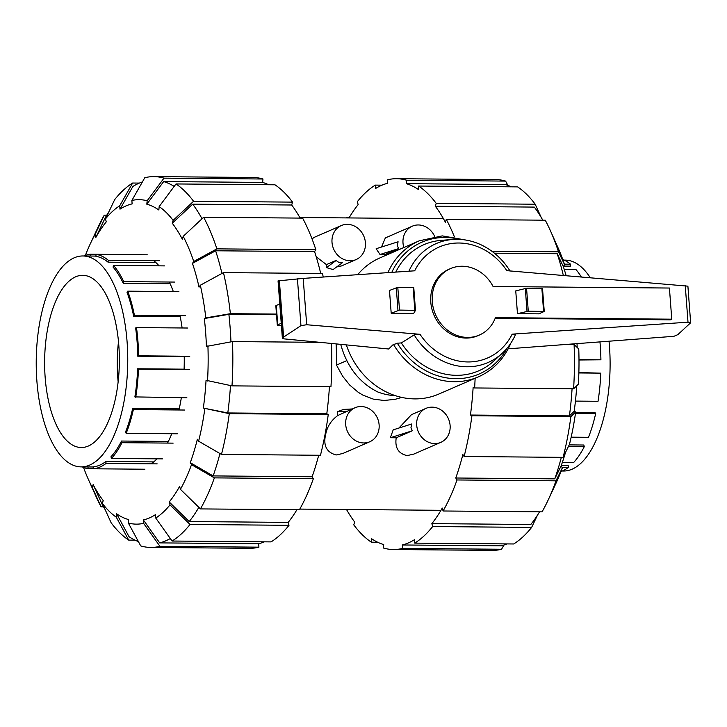 <?xml version="1.0" encoding="UTF-8"?>
<svg xmlns="http://www.w3.org/2000/svg" width="727" height="727" viewBox="0 0 727 727"><rect width="100%" height="100%" fill="white"/><g stroke="black" fill="none" stroke-linecap="round" stroke-linejoin="round"><path stroke-width="1.09" d="M479.357 335.047L477.875 335.701A36.223 32.043 -113.5 0 1 430.793 302.205A36.223 32.043 -113.5 0 1 448.977 269.263L450.458 268.617A36.223 32.043 66.5 0 0 432.274 301.551A36.223 32.043 66.5 0 0 479.357 335.047A36.223 32.043 66.5 0 0 495.423 317.663L671.757 319.18L669.422 288.037L493.088 286.52A36.223 32.043 66.5 0 0 450.458 268.617M671.757 319.18L670.276 319.825L495.178 318.317M281.422 325.741L279.441 325.705A4.635 0.791 -4.3 0 1 277.296 325.205A4.635 0.791 -4.3 0 1 277.741 324.824L281.24 323.297M279.786 303.941L276.287 305.467A4.635 0.791 175.7 0 0 275.842 305.849L277.296 325.205M517.46 313.664L538.852 313.846L544.25 311.456L528.275 311.192L517.46 313.664L515.752 290.891L525.303 288.546L527.011 311.32M340.718 344.353C346.952 366.826 359.283 382.693 377.731 391.953A63.394 56.07 -113.5 0 0 395.288 395.642M346.361 344.898A74.172 65.612 66.5 0 0 438.89 394.034L478.421 376.84C493.051 370.252 503.747 359.283 510.508 343.926L510.499 343.644M478.421 376.84A74.172 65.612 66.5 0 1 393.443 344.334L388.672 348.996L283.548 338.818L282.367 338.246L283.612 337.092L300.951 325.632L306.685 324.742L420.015 334.302L414.181 334.893L401.34 342.917L397.342 343.217A71.855 63.558 66.5 0 0 507.119 348.142M397.851 343.18L393.243 344.616M414.181 334.893A64.867 57.378 66.5 0 0 502.284 353.222A64.867 57.378 66.5 0 0 515.37 334.829L512.153 334.156L688.006 322.188L690.65 322.779L687.896 286.156L506.837 270.662A60.523 53.534 66.5 0 0 414.699 270.808L303.204 278.396L278.05 280.876L282.367 338.246M413.69 313.437L391.199 313.237L399.514 310.084L415.48 310.347L413.69 313.437M413.772 287.574L415.48 310.356L413.772 287.574L397.796 287.31L389.481 290.464L391.199 313.237M542.424 288.783L525.303 288.546M690.65 322.779L677.828 334.656L673.92 336.31L508.182 348.824M279.377 280.722L283.612 337.092M297.434 278.85L300.951 325.632M401.34 342.917A68.774 60.832 66.5 0 0 493.869 360.946L502.284 353.222M466.052 240.092L442.27 235.884L419.252 240.819L379.712 258.012A74.172 65.612 66.5 0 0 357.684 274.688M510.109 271.153C502.802 259.385 493.197 250.642 481.283 244.908A64.867 57.378 66.5 0 0 452.794 239.465A64.867 57.378 66.5 0 0 408.928 271.198M452.794 239.465L441.407 240.346A68.774 60.832 66.5 0 0 395.779 272.098M609.035 341.208A105.46 45.765 90.5 0 1 572.131 469.188A105.46 45.765 90.5 0 1 563.434 471.032L562.298 471.023M564.107 260.112L565.242 260.121A105.46 45.765 90.5 0 1 590.251 277.705M563.634 266.091L570.368 266.155L570.559 264.201A107.432 46.619 90.5 0 0 562.798 259.557M578.992 359.992L600.911 359.801A107.432 46.619 90.5 0 0 599.957 341.899M578.865 372.56L600.766 373.151A107.432 46.619 90.5 0 1 598.021 401.286L575.439 401.095M575.62 412.291L594.959 412.454L595.667 413.572A107.432 46.619 90.5 0 1 588.479 437.318L571.158 437.172M569.214 444.888L583.817 445.015L584.281 446.678A107.432 46.619 90.5 0 1 573.739 462.417L562.371 462.327M561.289 465.407L568.178 465.462L568.323 467.416A107.432 46.619 90.5 0 1 560.971 471.55M564.406 264.146L570.559 264.201M564.207 269.326L575.857 269.426A107.432 46.619 90.5 0 1 581.336 276.951M578.992 359.611L600.911 359.801M578.856 372.96L600.766 373.151M575.466 413.399L595.667 413.572M568.405 446.542L584.281 446.678M562.044 467.361L568.323 467.416M118.147 381.839A84.714 36.759 90.5 0 1 118.492 341.635M88.349 446.024A86.104 37.368 -89.5 0 0 119.264 353.895A86.104 37.368 -89.5 0 0 83.042 275.324A86.104 37.368 -89.5 0 0 75.626 276.823A86.104 37.368 90.5 0 0 44.738 369.67A86.104 37.368 90.5 0 0 81.56 447.523A86.104 37.368 90.5 0 0 88.349 446.024M74.199 257.812A105.46 45.765 -89.5 0 0 36.35 371.079A105.46 45.765 -89.5 0 0 81.079 466.879A105.46 45.765 -89.5 0 0 89.775 465.035A105.46 45.765 -89.5 0 0 127.625 351.768A105.46 45.765 -89.5 0 0 82.896 255.968A105.46 45.765 -89.5 0 0 74.199 257.812M168.373 441.434L121.509 441.035A105.46 45.765 -89.5 0 1 110.967 456.783L111.431 458.446A107.432 46.619 -89.5 0 0 121.972 442.698L121.509 441.035M177.333 433.783L126.171 433.347L125.471 432.22A105.46 45.765 -89.5 0 0 132.659 408.474L179.224 408.874M186.875 397.751L134.877 396.906A105.46 45.765 -89.5 0 0 137.612 368.771L184.104 369.171M184.24 356.593L137.757 356.194A105.46 45.765 -89.5 0 0 135.631 327.959L136.485 327.586A107.432 46.619 -89.5 0 1 138.603 355.821L189.765 356.266M180.232 316.69L133.668 316.29A105.46 45.765 -89.5 0 0 127.007 292.254L127.734 291.163A107.432 46.619 -89.5 0 1 134.395 315.2L185.558 315.645M170.091 283.675L123.245 283.276A105.46 45.765 -89.5 0 0 113.049 267.091L113.548 265.446A107.432 46.619 -89.5 0 1 123.744 281.631L174.898 282.076M155.932 262.583L108.059 262.174A105.46 45.765 -89.5 0 0 95.891 256.304L96.082 254.359A107.432 46.619 -89.5 0 1 108.25 260.221L159.413 260.666M144.891 469.224L93.728 468.788L93.583 466.834A105.46 45.765 -89.5 0 0 99.799 465.126A105.46 45.765 -89.5 0 0 105.878 461.481L153.806 461.899M173.135 443.134L121.972 442.698M126.171 433.347A107.432 46.619 -89.5 0 0 133.359 409.592L132.659 408.474M184.522 410.037L133.359 409.592M135.713 397.305A107.432 46.619 -89.5 0 0 138.457 369.171L137.612 368.771M189.62 369.616L138.457 369.171M137.757 356.194L138.603 355.821M187.639 328.022L136.485 327.586M133.668 316.29L134.395 315.2M178.897 291.6L127.734 291.163M123.245 283.276L123.744 281.631M164.711 265.891L113.548 265.446M108.059 262.174L108.25 260.221M147.245 254.795L96.082 254.359M141.447 254.677L90.293 254.232A107.432 46.619 -89.5 0 0 84.032 255.977M90.43 256.031L90.293 254.232M93.728 468.788A107.432 46.619 -89.5 0 0 106.024 463.435L105.878 461.481M157.177 463.881L106.024 463.435M93.728 468.715L87.94 468.661L88.103 466.943M82.215 466.888A107.432 46.619 -89.5 0 0 87.94 468.661M162.584 458.882L111.431 458.446M572.567 344.507A181.941 78.952 -89.5 0 0 572.54 343.962M577.183 347.47A158.768 68.892 -89.5 0 0 577.002 343.626M563.325 275.433A181.941 78.952 -89.5 0 0 557.218 253.714L563.307 266.582A158.768 68.892 -89.5 0 1 566.142 275.669M576.756 385.755A158.768 68.892 -89.5 0 1 574.185 411.264L569.414 415.889A181.941 78.952 -89.5 0 0 572.076 388.791M542.796 220.181A181.941 78.952 -89.5 0 0 534.318 207.095L435.337 206.241L436.209 203.36L535.19 204.214L541.206 217.437M565.515 452.412A158.768 68.892 -89.5 0 1 561.117 465.88L554.746 478.857A181.941 78.952 -89.5 0 0 561.344 457.347M511.272 186.83A181.941 78.952 -89.5 0 0 505.265 184.504L406.293 183.658L406.62 180.241A185.421 80.461 -89.5 0 0 396.588 178.706A185.421 80.461 -89.5 0 0 387.409 179.833L387.664 183.259A181.941 78.952 -89.5 0 0 375.523 188.538L375.268 185.112L381.975 185.176M537.471 515.17L531.637 527.402L432.665 526.548L431.856 523.631L530.828 524.485A181.941 78.952 -89.5 0 0 539.552 511.826M503.938 545.059L501.557 549.258L402.585 548.403L402.322 544.977L501.303 545.832A181.941 78.952 -89.5 0 0 506.983 543.914M494.405 253.178L557.218 253.714M569.414 415.889L470.442 415.035A181.941 78.952 -89.5 0 0 473.15 387.246L474.622 387.954L573.603 388.809L578.374 384.183A162.239 70.401 -89.5 0 0 578.756 348.978L574.085 344.525L566.06 344.453M491.888 251.233L558.5 251.806A185.421 80.461 -89.5 0 0 550.484 230.904A185.421 80.461 -89.5 0 0 545.259 220.199L446.278 219.354L445.406 222.235A181.941 78.952 -89.5 0 0 435.337 206.241M554.746 478.857L455.774 478.002A181.941 78.952 -89.5 0 0 462.872 454.548L464.108 456.511L563.089 457.356L569.459 444.388A162.239 70.401 -89.5 0 0 575.657 411.982L570.886 416.598L471.914 415.753L470.442 415.035M535.19 204.214A185.421 80.461 -89.5 0 0 517.624 186.884L418.643 186.039L418.316 189.447A181.941 78.952 -89.5 0 0 406.293 183.658M431.856 523.631A181.941 78.952 -89.5 0 0 442.27 508.073L443.079 510.99A185.421 80.461 -89.5 0 0 457.01 479.965L455.774 478.002M402.322 544.977A181.941 78.952 -89.5 0 0 414.463 539.698L414.726 543.124L513.698 543.969A185.421 80.461 -89.5 0 0 531.637 527.402M375.268 185.112A185.421 80.461 -89.5 0 0 357.33 201.688L358.138 204.605A181.941 78.952 -89.5 0 0 349.015 217.927M377.695 542.251L371.343 542.197L371.679 538.789A181.941 78.952 -89.5 0 0 383.702 544.578L383.365 547.994A185.421 80.461 -89.5 0 0 393.398 549.53A185.421 80.461 -89.5 0 0 402.585 548.403M346.506 509.491A181.941 78.952 -89.5 0 0 354.649 521.995L353.776 524.876A185.421 80.461 -89.5 0 0 371.343 542.197M558.5 251.806L564.588 264.673L563.307 266.582M564.588 264.673A162.239 70.401 -89.5 0 0 558.036 247.789L550.484 230.904M454.411 236.884A185.421 80.461 -89.5 0 0 446.278 219.354M436.209 203.36A185.421 80.461 -89.5 0 0 418.643 186.039M406.62 180.241L505.601 181.096A185.421 80.461 -89.5 0 0 495.569 179.56L396.588 178.706M505.601 181.096L507.937 185.403M347.097 217.909L346.915 217.246L349.414 217.264M346.915 217.246A185.421 80.461 -89.5 0 0 346.534 217.909M393.398 549.53L492.379 550.384A185.421 80.461 -89.5 0 0 501.557 549.258M414.726 543.124A185.421 80.461 -89.5 0 0 432.665 526.548M561.117 465.88L562.353 467.852L555.982 480.82L457.01 479.965M443.079 510.99L542.051 511.844A185.421 80.461 -89.5 0 0 548.176 499.994A185.421 80.461 -89.5 0 0 555.982 480.82M548.176 499.994L556.01 483.237A162.239 70.401 -89.5 0 0 562.353 467.852M563.089 457.356A185.421 80.461 -89.5 0 0 570.886 416.598M464.108 456.511A185.421 80.461 -89.5 0 0 471.914 415.753M574.185 411.264L575.657 411.982M573.603 388.809A185.421 80.461 -89.5 0 0 574.085 344.525M474.622 387.954A185.421 80.461 -89.5 0 0 475.122 378.276M319.871 342.335L232.476 341.581L206.413 346.434A158.768 68.892 90.5 0 0 205.641 332.366A158.768 68.892 90.5 0 0 204.323 318.535L228.887 314.337A181.941 78.952 90.5 0 1 230.168 328.177A181.941 78.952 90.5 0 1 230.968 341.835M138.666 254.714A107.196 46.519 90.5 0 1 139.411 254.732M153.679 260.62A107.196 46.519 90.5 0 1 159.049 265.837M169.318 282.021A107.196 46.519 90.5 0 1 173.326 291.554M180.014 315.6A107.196 46.519 90.5 0 1 182.104 327.977M184.231 356.212A107.196 46.519 90.5 0 1 184.085 369.561M181.341 397.696A107.196 46.519 90.5 0 1 178.978 409.992M171.772 433.737A107.196 46.519 90.5 0 1 167.546 443.088M156.923 458.837A107.196 46.519 90.5 0 1 151.434 463.826M230.486 385.564A181.941 78.952 90.5 0 1 227.796 412.945L203.333 408.074A158.768 68.892 90.5 0 0 206.05 380.285L231.986 385.864L330.958 386.719A185.421 80.461 90.5 0 0 331.485 343.462M323.251 277.032A185.421 80.461 90.5 0 0 322.443 273.47L223.471 272.616L200.325 285.229L199.044 287.147A158.768 68.892 90.5 0 0 192.455 263.392L215.61 250.779A181.941 78.952 90.5 0 1 221.944 273.452M219.954 453.539A181.941 78.952 90.5 0 1 213.138 475.912L190.274 462.69A158.768 68.892 90.5 0 0 197.371 439.226L198.607 441.198L221.471 454.42L320.453 455.275A185.421 80.461 90.5 0 0 328.25 414.508L229.278 413.663L203.333 408.074M183.204 236.348A162.239 70.401 90.5 0 1 193.736 261.484L216.882 248.861L315.863 249.715A185.421 80.461 90.5 0 0 302.623 218.118L203.642 217.264L183.204 236.348L182.332 239.238A158.768 68.892 90.5 0 0 172.263 223.244L192.7 204.151A181.941 78.952 90.5 0 1 202.024 218.772M198.853 507.346A181.941 78.952 90.5 0 1 189.22 521.541L169.209 501.966A158.768 68.892 90.5 0 0 179.624 486.408L180.432 489.326L200.443 508.909L299.415 509.754A185.421 80.461 90.5 0 0 313.346 478.729L214.374 477.875L191.51 464.653L190.274 462.69M172.263 223.244L173.135 220.363L193.573 201.27L292.554 202.124A185.421 80.461 90.5 0 0 274.979 184.803L176.007 183.949L159.168 206.586L158.84 210.003A158.768 68.892 90.5 0 0 146.818 204.205L163.657 181.568A181.941 78.952 90.5 0 1 174.189 186.394M170.3 538.525A181.941 78.952 90.5 0 1 159.686 542.887L143.355 519.914A158.768 68.892 90.5 0 0 155.496 514.625L155.751 518.06L172.09 541.033L271.062 541.888A185.421 80.461 90.5 0 0 289.001 525.312L190.029 524.458A185.421 80.461 90.5 0 1 172.09 541.033M131.869 200.47A162.239 70.401 90.5 0 1 147.154 200.788L163.984 178.151A185.421 80.461 90.5 0 0 153.951 176.616A185.421 80.461 90.5 0 0 144.773 177.742L131.869 200.47L132.132 203.896A158.768 68.892 90.5 0 0 119.991 209.176L132.887 186.457A181.941 78.952 90.5 0 1 142.392 181.941M138.394 541.597A181.941 78.952 90.5 0 1 129.042 536.699L116.647 513.807A158.768 68.892 90.5 0 0 128.661 519.596L128.334 523.013L140.729 545.904A185.421 80.461 90.5 0 0 150.762 547.44L249.734 548.294A185.421 80.461 90.5 0 0 258.921 547.167L159.94 546.313L143.61 523.34L143.355 519.914M119.991 209.176L119.728 205.75L132.632 183.031A185.421 80.461 90.5 0 0 114.693 199.598L105.47 218.927L106.278 221.844A158.768 68.892 90.5 0 0 95.864 237.402L105.079 218.073A181.941 78.952 90.5 0 1 108.85 211.83M105.124 509.563A181.941 78.952 90.5 0 1 101.944 503.92L93.147 484.573A158.768 68.892 90.5 0 0 103.216 500.567L102.343 503.447L111.14 522.786A185.421 80.461 90.5 0 0 128.706 540.116L116.311 517.224L116.647 513.807M228.887 314.337L276.514 314.746M329.44 386.709A181.941 78.952 90.5 0 1 326.777 413.799L227.796 412.945M215.61 250.779L314.582 251.624A181.941 78.952 90.5 0 1 320.716 273.452M318.708 455.256A181.941 78.952 90.5 0 1 312.11 476.767L213.138 475.912M192.7 204.151L291.681 205.005A181.941 78.952 90.5 0 1 300.151 218.091M296.916 509.736A181.941 78.952 90.5 0 1 288.192 522.395L189.22 521.541M163.657 181.568L262.629 182.422A181.941 78.952 90.5 0 1 268.636 184.749M264.346 541.824A181.941 78.952 90.5 0 1 258.667 543.741L159.686 542.887M232.476 341.581A185.421 80.461 90.5 0 1 231.986 385.864M207.913 345.779A162.239 70.401 90.5 0 1 207.522 380.993M326.777 413.799L328.25 414.508M229.278 413.663A185.421 80.461 90.5 0 1 221.471 454.42M204.814 408.792A162.239 70.401 90.5 0 1 198.607 441.198M312.11 476.767L313.346 478.729M214.374 477.875A185.421 80.461 90.5 0 1 200.443 508.909M191.51 464.653A162.239 70.401 90.5 0 1 180.432 489.326M190.029 524.458L170.018 504.883A162.239 70.401 90.5 0 1 155.751 518.06M170.018 504.883L169.209 501.966M288.192 522.395L289.001 525.312M258.667 543.741L258.921 547.167M159.94 546.313A185.421 80.461 90.5 0 1 150.762 547.44M143.61 523.34A162.239 70.401 90.5 0 1 128.334 523.013M135.058 540.17L128.706 540.116M116.311 517.224A162.239 70.401 90.5 0 1 102.343 503.447M103.534 506.819L101.071 506.801A185.421 80.461 90.5 0 1 95.837 496.096L88.285 479.211A162.239 70.401 90.5 0 1 83.532 467.443M101.071 506.801L92.274 487.453A162.239 70.401 90.5 0 1 88.285 479.211M92.274 487.453L93.147 484.573M85.359 255.45A162.239 70.401 90.5 0 1 90.312 243.763A162.239 70.401 90.5 0 1 95.046 234.485L104.27 215.156L106.778 215.174M90.312 243.763L98.154 227.006A185.421 80.461 90.5 0 1 104.27 215.156M95.864 237.402L95.046 234.485M132.632 183.031L139.339 183.086M105.47 218.927A162.239 70.401 90.5 0 1 119.728 205.75M163.984 178.151L262.965 179.006L262.629 182.422M153.951 176.616L252.932 177.47A185.421 80.461 90.5 0 1 262.965 179.006M146.818 204.205L147.154 200.788M292.554 202.124L291.681 205.005M176.007 183.949A185.421 80.461 90.5 0 1 193.573 201.27M159.168 206.586A162.239 70.401 90.5 0 1 173.135 220.363M203.642 217.264A185.421 80.461 90.5 0 1 216.882 248.861M315.863 249.715L314.582 251.624M192.455 263.392L193.736 261.484M223.471 272.616A185.421 80.461 90.5 0 1 230.377 313.682L276.46 314.082M200.325 285.229A162.239 70.401 90.5 0 1 205.814 317.89L230.377 313.682M204.323 318.535L205.814 317.89M426.013 408.356A18.538 16.403 66.5 0 0 416.707 425.213A18.538 16.403 66.5 0 0 440.807 442.361A18.538 16.403 66.5 0 0 450.113 425.504A18.538 16.403 66.5 0 0 426.013 408.356L411.464 414.681L398.923 428.03M396.215 437.79L390.363 437.736L393.198 429.848L411.809 423.95L410.955 427.712L412.318 430.775L396.215 437.79C394.761 447.787 398.414 453.721 407.175 455.584L413.845 454.084L440.807 442.361M355.021 407.738L337.782 415.508C331.512 420.124 327.559 426.022 325.932 433.21C322.843 445.088 326.259 452.339 336.183 454.975L342.844 453.475L369.816 441.743A18.538 16.403 66.5 0 0 379.121 424.886A18.538 16.403 66.5 0 0 355.021 407.738A18.538 16.403 66.5 0 0 345.707 424.604A18.538 16.403 66.5 0 0 369.816 441.743M316.227 256.822L326.441 264.619L336.401 260.284C337.237 261.956 339.255 262.756 342.462 262.674L333.093 269.563L326.45 267.609L326.441 264.619M336.637 266.963L341.563 265.9L356.112 259.566A18.538 16.403 66.5 0 0 365.417 242.709A18.538 16.403 66.5 0 0 341.317 225.561A18.538 16.403 66.5 0 0 332.012 242.427A18.538 16.403 66.5 0 0 356.112 259.566M384.965 254.541L380.012 254.495L376.15 248.725L398.105 241.773L397.251 245.535L398.623 248.598L384.965 254.541L385.619 255.45M434.682 236.466A18.538 16.403 66.5 0 0 412.318 226.179A18.538 16.403 66.5 0 0 403.003 243.036A18.538 16.403 66.5 0 0 403.858 247.516M341.317 225.561L314.355 237.293L312.019 238.883M412.318 226.179L385.355 237.902L381.511 247.026M336.11 343.907A145.791 63.258 90.5 0 1 336.501 365.099L342.626 376.204L349.651 384.992L358.193 392.262L362.973 395.152L373.296 399.114L384.101 400.486L395.206 399.305L401.767 397.415M352.241 408.956L343.607 409.419L337.283 411.736L337.782 415.508M336.401 260.284L326.45 267.609M380.012 254.495L398.623 248.598M390.363 437.736L412.318 430.775M337.283 411.736L347.742 411.173M336.501 365.099L346.743 360.647M276.287 305.467L277.741 324.824M397.969 310.293L396.26 287.519M399.514 310.084L397.796 287.31M414.826 310.22L413.109 287.447M541.879 288.555L543.587 311.329M526.566 288.419L528.275 311.192M278.287 280.84L282.576 337.901M685.261 285.72L688.006 322.188M303.204 278.396L306.685 324.742M419.252 240.819A74.172 65.612 66.5 0 0 387.9 272.634M459.809 239.392A71.855 63.558 66.5 0 0 391.808 272.361M420.015 334.302A60.523 53.534 66.5 0 0 512.153 334.156M542.533 288.683L544.25 311.456M95.919 256.086L82.896 255.968M93.592 466.988L81.079 466.879M299.824 217.509L443.488 218.745M299.797 509.091L440.971 510.309"/></g></svg>
